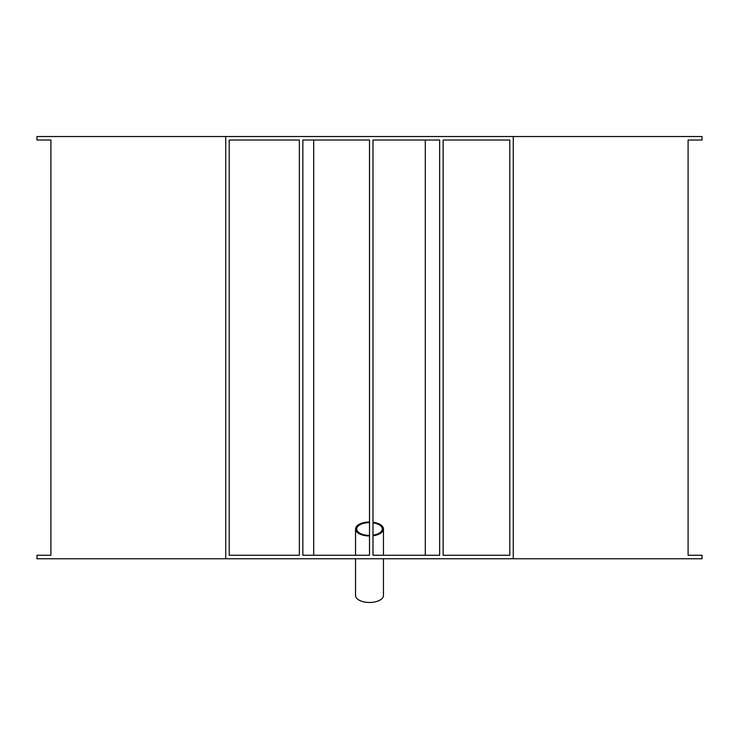 <?xml version="1.0" encoding="UTF-8"?>
<svg xmlns="http://www.w3.org/2000/svg" width="739" height="739" viewBox="0 0 739 739"><rect width="100%" height="100%" fill="white"/><g stroke="black" fill="none" stroke-linecap="round" stroke-linejoin="round"><path stroke-width="1.11" d="M225.737 136.53L36.95 136.53L36.95 140.022L50.908 140.022L50.908 555.266L36.95 555.266L36.95 558.758L225.737 558.758L225.737 136.53L702.05 136.53L702.05 140.022L688.092 140.022L688.092 555.266L702.05 555.266L702.05 558.758L513.263 558.758L513.263 136.53M369.5 535.987A13.958 6.984 180 0 1 355.542 529.004L355.542 555.266L369.5 555.266L302.851 555.266L302.851 140.022L369.5 140.022L302.851 140.022M369.5 555.266L369.5 140.022M509.781 140.022L509.781 555.266L443.132 555.266L443.132 140.022L509.781 140.022L443.132 140.022M513.263 558.758L225.737 558.758M439.64 140.022L439.64 555.266L372.992 555.266L372.992 140.022L439.64 140.022L372.992 140.022M299.36 140.022L299.36 555.266L229.219 555.266L229.219 140.022L299.36 140.022L229.219 140.022M439.64 555.266L425.294 555.266L425.294 140.022M509.781 555.266L443.132 555.266M302.851 555.266L313.706 555.266L313.706 140.022M425.294 555.266L382.294 555.266M299.36 555.266L229.219 555.266M372.992 555.266L383.458 555.266L383.458 529.004A13.958 6.984 180 0 1 372.992 535.766M372.992 522.251A13.958 6.984 180 0 1 383.458 529.004M355.542 529.004A13.958 6.984 180 0 1 369.5 522.03M372.992 522.852A12.794 6.402 180 0 1 382.294 529.004A12.794 6.402 180 0 1 372.992 535.165M369.5 535.405A12.794 6.402 180 0 1 356.706 529.004A12.794 6.402 180 0 1 369.5 522.612M383.458 558.758L383.458 595.495A13.958 6.984 180 0 1 369.5 602.47A13.958 6.984 180 0 1 355.542 595.495L355.542 558.758"/></g></svg>
